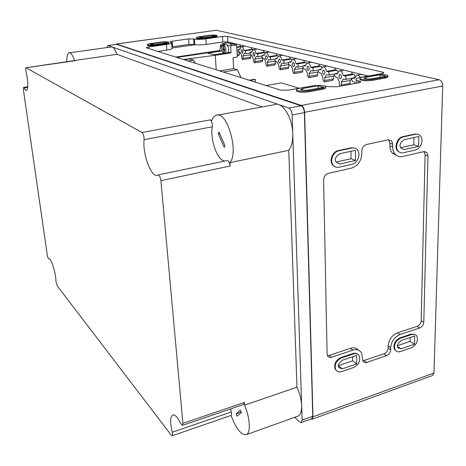 <?xml version="1.0" encoding="UTF-8"?>
<svg xmlns="http://www.w3.org/2000/svg" width="466" height="466" viewBox="0 0 466 466"><rect width="100%" height="100%" fill="white"/><g stroke="black" fill="none" stroke-linecap="round" stroke-linejoin="round"><path stroke-width="0.7" d="M312.086 419.243L432.611 375.514L433.968 373.062L442.7 85.994C442.572 82.645 441.378 80.56 439.129 79.733L216.276 30.243L116.337 44.014M338.928 76.168C339.114 77.939 339.702 78.801 340.704 78.748C341.974 76.692 341.671 75.195 339.778 74.251L338.928 76.168M322.455 71.95C322.635 73.657 323.194 74.496 324.126 74.449C325.32 72.463 325.029 71.007 323.253 70.075L322.455 71.95M306.943 67.978C307.123 69.626 307.647 70.436 308.521 70.395C309.645 68.485 309.366 67.069 307.688 66.149L306.943 67.978M292.304 64.226C292.485 65.828 292.98 66.609 293.801 66.574C294.856 64.727 294.594 63.347 293.009 62.438L292.304 64.226M278.476 60.685C278.651 62.234 279.122 62.992 279.897 62.968C280.887 61.174 280.637 59.834 279.134 58.937L278.476 60.685M265.381 57.335C265.556 58.833 266.01 59.572 266.733 59.549C267.67 57.819 267.426 56.508 266.004 55.617L265.381 57.335M252.974 54.155L254.261 56.31C255.147 54.633 254.914 53.351 253.556 52.477L252.974 54.155M241.202 51.144L242.425 53.235C243.258 51.609 243.036 50.363 241.749 49.495L241.202 51.144M238.912 55.396L239.425 54.167L239.308 52.064M241.371 46.711L240.357 46.46L239.885 44.864M253.143 49.635L251.844 49.291L251.36 47.654M250.277 58.425L250.819 57.172L250.708 55.017M265.445 52.74L263.937 52.268L263.436 50.584M262.23 61.617L262.801 60.335L262.702 58.087M278.4 56.054L276.676 55.402L276.163 53.677M274.818 64.972L275.423 63.667L275.354 61.128M292.06 59.596L290.12 58.71L289.59 56.934M288.093 68.514L288.739 67.18L288.891 64.465M306.494 63.388L305.783 62.566L304.327 62.211L303.774 60.382M302.119 72.253L302.807 70.89L302.731 68.222L303.215 67.954M321.767 67.477L320.911 66.294L319.367 65.91L318.791 64.028M316.956 76.214L317.69 74.816L317.631 72.079L318.395 71.572M337.932 71.939L336.947 70.238L335.31 69.836L334.716 67.896M332.683 80.408L333.458 78.975L333.417 76.162L334.536 75.3M354.743 77.56C355.243 76.168 354.987 75.125 353.979 74.432L352.244 74.007L351.62 72.003M349.989 84.398L350.182 80.496L351.807 78.9M225.136 41.812L225.218 43.274M232.15 45.668L230.053 43.979M237.019 52.163L238.802 51.895M236.734 47.002L240.357 46.46M244.248 53.345L245.594 53.637L245.262 50.753L244.102 50.462C243.45 47.806 242.506 46.565 241.26 46.746L239.938 49.408L238.627 49.128L238.959 51.971L240.089 52.268L241.638 55.594L241.767 58.005L242.704 59.607L243.118 58.372L242.996 55.949L244.248 53.345M242.996 55.949L250.341 54.819M244.102 50.462L251.844 49.291M256.178 56.438L257.605 56.747L258.059 55.547L257.552 53.98L256.044 53.479C255.368 50.736 254.372 49.466 253.05 49.658L251.657 52.373L250.032 52.291L250.073 54.4L251.797 55.303L253.411 58.722L253.533 61.192L254.512 62.84L254.954 61.576L254.838 59.1L256.178 56.438M254.838 59.1L262.515 57.895M256.044 53.479L263.937 52.268M268.754 59.695L270.257 60.021C270.967 58.978 270.851 57.965 269.913 56.986L268.626 56.666C267.927 53.829 266.878 52.518 265.474 52.728L264.001 55.495L262.539 55.186C261.851 56.211 261.962 57.207 262.876 58.174L264.135 58.5L265.812 62.013L265.923 64.547L266.954 66.242L267.426 64.955L267.315 62.415L268.754 59.695M267.315 62.415L275.324 61.133M268.626 56.666L276.676 55.402M282.023 63.137L283.619 63.475C284.371 62.403 284.254 61.366 283.27 60.364L281.907 60.021C281.184 57.097 280.078 55.745 278.586 55.972L277.025 58.786L275.47 58.46C274.748 59.514 274.864 60.539 275.82 61.529L277.142 61.867L278.895 65.49L278.994 68.088L280.083 69.836L280.579 68.519L280.485 65.91L282.023 63.137M280.485 65.91L288.652 64.582M281.907 60.021L290.12 58.71M296.044 66.772L297.745 67.133C298.537 66.032 298.421 64.966 297.384 63.935L295.945 63.574C295.194 60.545 294.023 59.153 292.432 59.398L290.784 62.269L289.136 61.926C288.367 63.009 288.483 64.058 289.485 65.071L290.889 65.432L292.718 69.16L292.805 71.828L293.953 73.628L294.477 72.282L294.395 69.609L296.044 66.772M294.395 69.609L302.731 68.222L294.395 69.609M295.945 63.574L304.327 62.211M310.892 70.616L312.698 71.001C313.542 69.871 313.42 68.776 312.337 67.721L310.81 67.331C310.024 64.192 308.783 62.753 307.088 63.021L305.341 65.951L303.587 65.584C302.772 66.696 302.894 67.774 303.943 68.817L305.428 69.201L307.344 73.046L307.414 75.789L308.626 77.641L309.191 76.273L309.121 73.517L310.892 70.616M317.655 72.067L309.144 73.511L317.631 72.079M310.81 67.331L319.367 65.91M326.637 74.7L328.565 75.108C329.456 73.943 329.334 72.812 328.192 71.729L326.573 71.321C325.751 68.065 324.435 66.58 322.623 66.865L320.771 69.853L318.901 69.469C318.039 70.611 318.162 71.717 319.268 72.789L320.835 73.197L322.845 77.164L322.903 79.983L324.185 81.9L324.785 80.496L324.732 77.665L326.637 74.7M324.732 77.665L333.417 76.162M326.573 71.321L335.31 69.836M341.135 85.989L341.304 82.068L343.36 79.034L345.417 79.465C346.372 78.265 346.244 77.106 345.038 75.993L343.32 75.556C342.463 72.172 341.06 70.634 339.12 70.948L337.151 73.995L335.159 73.587C334.238 74.764 334.361 75.906 335.526 77.001L337.198 77.438L339.306 81.538L339.341 84.439L339.982 86.198M341.304 82.068L350.182 80.496M343.32 75.556L352.244 74.007M360.23 77.443C359.17 75.643 357.981 74.927 356.659 75.294L354.574 78.404L352.442 77.968C351.463 79.179 351.585 80.35 352.82 81.486L354.597 81.946L355.028 83.496M232.202 43.664L232.161 42.989M227.012 41.829L227.076 43.006M323.643 87.363L318.028 85.767L302.58 88.505L300.984 89.222L300.669 89.868L304.636 90.317L308.073 90.148L323.643 87.363M318.086 88.359L318.028 85.767M302.626 90.305L302.58 88.505M166.979 42.814L164.166 42.016L152.3 43.682L150.302 44.468L155.038 44.503L166.979 42.814M164.265 43.198L164.166 42.016M152.388 44.649L152.3 43.682M215.508 35.969L212.414 35.235L201.131 36.826L199.384 37.536L204.16 37.571L215.508 35.969M212.49 36.395L212.414 35.235M201.195 37.729L201.131 36.826M359.676 82.587L359.67 81.265L360.498 81.597C361.051 82.074 360.358 82.505 358.424 82.884L336.97 86.74L329.299 86.699L321.231 85.476M359.67 81.265L356.263 80.14C355.069 79.08 356.595 78.148 360.835 77.333L381.689 73.645C383.46 73.308 384.095 72.923 383.588 72.492L383.588 73.046M382.697 73.424L382.702 72.166L383.588 72.492M382.702 72.166L227.571 36.418L222.474 36.499L205.873 38.853C200.939 39.464 197.135 39.523 194.462 39.022L188.637 38.894L172.175 41.206C170.463 41.468 169.717 41.742 169.944 42.022L171.529 42.581C172.065 43.216 170.364 43.839 166.42 44.451L148.811 46.95C146.976 47.235 146.178 47.532 146.417 47.835L280.602 90.124L288.122 90.177L313.513 85.785M368.204 76.028L227.891 41.952L227.571 36.418M171.878 46.885L189.045 44.404L194.858 44.561C197.532 45.086 201.324 45.039 206.246 44.416L222.8 42.022L227.891 41.952M171.57 43.047L171.983 48.19C172.519 48.848 170.824 49.495 166.892 50.118L157.77 51.441M218.245 51.237L218.222 50.742L219.3 50.584M165.214 43.437L155.341 44.835C151.339 45.307 148.689 45.289 147.396 44.783C147.052 44.346 148.229 43.921 150.92 43.513L160.694 42.138C164.673 41.672 167.317 41.69 168.634 42.196C168.983 42.616 167.847 43.029 165.214 43.437L165.273 44.119C167.906 43.717 169.041 43.297 168.686 42.872L168.657 42.499M165.273 44.119L155.405 45.517C151.398 45.994 148.753 45.971 147.454 45.464L147.425 45.161M213.964 36.552L204.586 37.874C200.584 38.34 197.904 38.317 196.547 37.816C196.209 37.42 197.252 37.035 199.687 36.668L208.984 35.364C212.956 34.909 215.63 34.927 217.01 35.428C217.36 35.812 216.346 36.185 213.964 36.552L214.01 37.216C216.387 36.849 217.401 36.476 217.051 36.092L217.028 35.731M214.01 37.216L204.632 38.544C200.63 39.01 197.957 38.987 196.594 38.486L196.576 38.183M321.959 88.482L309.075 90.788C303.331 91.569 299.172 91.406 296.597 90.288C295.753 89.484 296.947 88.761 300.191 88.132L312.925 85.884C318.61 85.115 322.757 85.284 325.379 86.391C326.235 87.159 325.099 87.858 321.959 88.482L321.983 89.431C325.105 88.808 326.247 88.115 325.402 87.34M321.983 89.431L309.098 91.744C303.36 92.53 299.201 92.361 296.626 91.237L296.597 90.288L296.626 91.237M384.805 77.228L372.812 79.377C367.08 80.135 362.857 79.96 360.154 78.865C359.356 78.166 360.364 77.548 363.189 77.001L375.048 74.909C380.722 74.164 384.939 74.339 387.695 75.422C388.493 76.092 387.531 76.698 384.805 77.228L384.8 78.148C387.52 77.618 388.487 77.012 387.683 76.337L387.683 76.308M371.618 78.801L386.11 76.208L380.058 74.781L365.664 77.333L364.319 77.985L364.132 78.521L368.28 78.97L371.618 78.801M384.8 78.148L372.812 80.303C367.08 81.061 362.863 80.886 360.154 79.785L360.154 78.894M352.599 356.799L352.634 360.812L338.345 365.641M342.312 368.81L356.723 363.905L356.671 355.43L342.201 360.288L339.883 362.484C338.456 364.016 338.036 365.554 338.619 367.097L339.964 368.198L342.312 368.81L338.345 365.699M352.634 360.812L356.723 363.905M410.197 337.477L410.127 341.392L397.428 345.679M401.016 348.83L414.484 344.246L414.658 335.98L401.133 340.518L398.931 342.627C397.475 344.24 397.084 345.813 397.766 347.345L398.855 348.201L401.016 348.83L397.446 346.419M410.127 341.392L414.484 344.246M413.965 137.563L413.831 144.763L400.597 147.699M403.929 149.656L418.619 146.371L418.829 136.503L404.074 139.713L401.669 141.885C399.857 143.918 399.548 145.928 400.754 147.908L403.929 149.656M413.831 144.763L418.619 146.371M350.95 151.287L351.009 158.714L335.992 162.052M339.662 164.032L355.482 160.49L355.418 150.314L339.528 153.774L336.982 156.04C335.205 157.945 334.85 159.914 335.916 161.941L339.662 164.032M351.009 158.714L355.482 160.49M353.537 367.528L341.695 371.577C338.91 372.392 336.883 371.699 335.619 369.48C334.332 364.499 336.301 360.649 341.514 357.935L353.432 353.956C356.082 353.193 358.022 353.84 359.263 355.89C360.672 360.853 358.762 364.732 353.537 367.528M336.568 370.767L335.101 369.066C333.813 364.086 335.776 360.241 340.99 357.533L352.902 353.56C354.836 352.954 356.455 353.193 357.76 354.265M411.437 347.735L400.37 351.521C398.016 352.232 396.246 351.69 395.057 349.884C393.537 344.951 395.372 341.06 400.562 338.211L411.699 334.495C413.93 333.831 415.631 334.332 416.79 335.998C418.41 340.902 416.627 344.817 411.437 347.735M395.954 350.945L394.498 349.506C392.984 344.572 394.813 340.687 399.997 337.844L411.128 334.128L415.311 334.635M415.293 150.046L403.224 152.766C401.191 153.18 399.508 152.621 398.174 151.1C394.516 147.163 397.993 137.75 403.451 136.858L415.602 134.237C417.495 133.87 419.074 134.359 420.344 135.711C424.159 139.52 420.769 149.103 415.293 150.046M400.032 152.51L397.562 150.885C393.91 146.947 397.376 137.546 402.834 136.66L414.979 134.033L417.903 134.243M351.987 164.317L338.986 167.247C336.458 167.737 334.442 166.956 332.94 164.912C329.637 160.537 333.26 151.765 338.77 150.838L351.859 148.007C354.207 147.576 356.1 148.264 357.544 150.081C361.063 154.328 357.533 163.333 351.987 164.317M335.13 166.84L332.375 164.673C329.072 160.304 332.689 151.537 338.194 150.611L351.277 147.786L354.795 148.112M310.892 419.068L311.97 419.284L312.971 416.814L304.618 112.306C304.327 108.712 303.209 106.417 301.275 105.427L116.424 44.037L115.778 44.427M327.394 355.541L329.241 355.348L350.438 348.347L352.873 350.141L331.611 357.195C329.712 357.731 328.338 357.241 327.476 355.727L327.091 354.038L323.614 179.911C323.841 176.55 325.408 174.377 328.32 173.381L351.44 168.121C357.795 165.954 361.267 161.125 361.866 153.64L361.855 150.937C362.129 147.588 363.672 145.444 366.492 144.507L388.254 139.806L391.679 140.948L392.716 144.18L392.687 146.842C392.692 149.714 393.438 152.085 394.935 153.955L392.162 152.953C390.665 151.089 389.92 148.73 389.914 145.87L392.687 146.842M424.025 151.613L425.097 154.863L427.951 155.848L426.914 152.621L423.792 151.66L402.554 156.489C399.484 157.118 396.945 156.267 394.935 153.955M427.951 155.848L423.792 322.216C423.489 324.983 422.126 326.905 419.703 327.971L400.044 334.489C394.452 336.959 391.341 341.333 390.718 347.613L390.694 349.832C390.421 352.605 389.04 354.55 386.547 355.669L366.789 362.414C365.07 362.927 363.795 362.507 362.979 361.167L361.581 353.018C359.723 349.972 356.822 349.011 352.873 350.141M350.438 348.347C353.776 347.351 356.426 347.951 358.389 350.135M425.097 154.863L421.159 320.608C420.856 323.369 419.499 325.28 417.087 326.34L397.481 332.811C391.9 335.27 388.807 339.621 388.184 345.877L388.166 348.09C387.898 350.857 386.524 352.791 384.036 353.898L362.816 360.812M396.822 155.621L392.162 152.953M388.656 139.742L389.937 143.219L389.914 145.87M221.868 49.192L221.426 46.536L220.569 45.016L220.197 46.221L220.336 48.534L219.247 51.021L218.222 50.742L175.699 57.085M380.046 77.292L380.058 74.781M365.664 78.911L365.664 77.333M236.151 413.802L237.078 416.19L241.347 412.579L240.404 410.15L236.151 413.802L241.149 412.078M218.251 133.585L224.193 147.268L224.991 145.759L219.026 132.053L218.251 133.585L219.579 133.328M230.664 415.567L231.462 416.441C236.169 428.708 240.986 434.825 245.92 434.795C250.918 433.916 250.271 418.165 244.539 405.14L244.376 402.432L182.899 423.367L160.916 180.668C160.333 176.946 159.372 175.041 158.026 174.954L157.735 175.105C151.601 178.717 142.328 154.211 144.099 139.66C144.116 136.322 143.411 133.934 141.967 132.495L25.968 67.739C25.595 68.269 25.63 69.591 26.079 71.694C28.21 81.748 28.414 87.975 26.678 90.375C25.945 90.742 25.077 89.926 24.063 87.928L23.533 87.427L23.411 89.886L47.305 255.176C47.707 257.36 48.167 258.554 48.685 258.77L48.913 258.717M182.486 425.342L243.747 404.424L244.376 402.432M230.682 408.886L231.357 411.956L172.234 432.25C172.694 434.283 172.659 435.454 172.135 435.762L171.261 435.18L57.12 285.751L55.903 281.231C56.118 273.53 50.817 257.115 48.703 258.764M172.17 435.751L231.072 415.427C231.707 415.084 231.806 413.93 231.357 411.956M182.899 423.367L182.451 425.353L180.75 423.524C177.639 417.39 174.989 414.519 172.81 414.903C170.166 416.517 169.974 422.295 172.234 432.25M262.09 106.964L116.983 54.306L26.084 67.721M74.496 60.399C72.498 54.778 70.616 52.268 68.857 52.868C67.424 53.8 66.749 56.8 66.819 61.873M224.88 161.02C217.593 161.026 209.863 139.643 212.333 126.769C212.519 123.513 211.803 121.218 210.172 119.873L211.698 120.543C212.712 117.921 214.063 116.226 215.752 115.451C226.377 108.997 239.326 151.578 229.948 162.651L230.152 166.018C229.651 162.413 228.608 160.595 227.029 160.572L158.277 174.901M294.698 417.32L299.504 421.905L301.164 422.592L302.131 420.122L292.147 114.991C291.838 111.38 290.732 109.067 288.827 108.06L107.961 45.54L107.046 47.549M116.983 54.306C114.91 48.819 112.854 46.396 110.821 47.025L69.661 52.757M246.293 434.662L297.529 416.307C300.372 415.305 301.747 411.74 301.653 405.612C301.38 399.677 299.824 393.543 296.976 387.205L288.763 150.308C291.576 146.755 292.91 141.256 292.764 133.824C292.526 117.333 281.959 100.918 274.503 104.687L217.826 115.073M301.275 422.557L311.748 418.759L312.75 416.289L304.391 112.656C304.1 109.067 302.982 106.772 301.048 105.782L116.547 44.352L107.873 45.522M288.763 150.308L229.948 162.651M296.976 387.205L244.539 405.14M224.472 49.204L224.734 49.635M224.758 49.967L224.146 50.06L224.769 50.223L224.711 49.268L224.088 49.105L223.89 45.75L223.453 45.639L223.657 48.988L223.033 48.825L223.092 49.78L223.715 49.944L223.913 53.246M224.332 53.182L224.146 50.06M224.746 49.792L223.715 49.944M224.495 49.577L223.092 49.78M224.076 48.93L223.657 48.988M332.899 164.894L332.905 165.348M240.986 77.647L237.34 69.731L223.115 72.02M237.34 69.731L233.658 68.63L219.527 70.89M255.485 82.214L255.356 79.517L249.852 80.437M255.356 79.517L254.646 79.296L249.153 80.216M299.073 88.237L281.318 82.919L266.057 85.54M195.37 63.283L193.6 60.131L189.726 58.937L184.012 59.706M222.2 46.076L222.061 43.734L227.944 42.878L236.629 45.004L230.653 45.884L231.054 52.885L215.286 55.268L216.207 69.842M215.286 55.268L183.458 59.532M233.658 68.63L233.041 57.662L237.281 57.009L236.629 45.004M176.783 57.429L222.09 50.66M222.165 50.957L207.941 53.083L213.894 54.755L229.33 52.425L231.054 52.885M223.453 44.946L225.818 44.596L227.029 44.981C228.62 47.142 229.051 49.676 228.334 52.576M223.237 53.345C221.455 49.757 221.408 46.973 223.097 44.998C225.451 45.854 226.29 48.516 225.614 52.984M425.196 152.038L425.208 151.631M424.246 151.712L424.835 151.578M222.061 43.734L225.62 44.625M227.029 44.981L230.653 45.884M237.147 54.516L239.425 54.167M236.757 47.439L241.178 46.781M243.118 58.372L250.819 57.172M238.808 49.122L240.002 48.942L238.743 49.111M245.262 50.753L253.021 49.577M254.954 61.576L262.801 60.335M250.463 52.07L251.727 51.877M257.261 53.788L265.171 52.571M267.426 64.955L275.423 63.667M262.748 55.174L264.088 54.971M269.913 56.986L277.981 55.722M280.579 68.519L288.739 67.18M275.697 58.454L277.124 58.227M283.27 60.364L291.5 59.054M294.477 72.282L302.807 70.89M289.38 61.914L290.895 61.669M297.384 63.935L305.783 62.566M309.191 76.273L317.69 74.816M303.855 65.572L305.469 65.31M312.337 67.721L320.911 66.294M324.785 80.496L333.458 78.975M319.198 69.451L320.923 69.166M328.192 71.729L336.947 70.238M341.339 84.981L350.205 83.397M335.479 73.57L337.326 73.255M345.038 75.993L353.979 74.432M352.791 77.95L354.777 77.601M301.007 90.025L300.984 89.222M150.885 44.619L150.838 44.089M199.844 37.67L199.815 37.204M358.092 82.948L358.086 80.863M222.8 42.022L222.474 36.499M206.246 44.416L205.873 38.853M194.858 44.561L194.462 39.022M194.054 44.346L193.658 38.818M189.045 44.404L188.637 38.894M172.624 46.763L172.175 41.206M166.892 50.118L166.42 44.451M148.969 48.668L148.811 46.95M171.971 48.039L195.353 44.666M155.405 45.517L155.341 44.835M204.632 38.544L204.586 37.874M309.098 91.744L309.075 90.788M372.812 80.303L372.812 79.377M338.66 367.173L339.964 368.198M397.912 347.56L398.855 348.201M352.902 353.56L353.432 353.956M340.99 357.533L341.514 357.935M411.128 334.128L411.699 334.495M399.997 337.844L400.562 338.211M414.979 134.033L415.602 134.237M402.834 136.66L403.451 136.858M351.277 147.786L351.859 148.007M338.194 150.611L338.77 150.838M312.971 416.814L433.968 373.062M116.424 44.037L216.276 30.243M301.275 105.427L439.129 79.733M304.618 112.306L442.7 85.994M329.241 355.348L331.611 357.195M364.336 360.597L366.789 362.414M384.036 353.898L386.547 355.669M388.166 348.09L390.694 349.832M388.184 345.877L390.718 347.613M397.481 332.811L400.044 334.489M417.087 326.34L419.703 327.971M421.159 320.608L423.792 322.216M389.937 143.219L392.716 144.18M221.426 46.536L222.078 46.443M364.319 78.626L364.319 77.985M27.756 87.363L24.063 87.928M75.195 60.702L26.143 67.745M212.333 126.769L144.099 139.66M210.172 119.873L141.967 132.495M230.152 166.018L160.916 180.668M302.131 420.122L312.75 416.289M107.961 45.54L116.547 44.352M288.827 108.06L301.048 105.782M292.147 114.991L304.391 112.656M193.6 60.131L188.048 60.976M239.023 55.378L237.206 55.658M233.909 43.414L230.414 43.926M238.213 50.078L236.914 50.276M250.393 58.407L242.704 59.607M245.209 46.157L241.644 46.687M249.84 52.99L245.594 53.637M262.352 61.594L254.512 62.84M251.733 51.854L250.393 52.058M257.104 49.047L253.463 49.6M262.084 56.048L257.605 56.747M274.946 64.955L266.954 66.242M264.088 54.941L262.667 55.163M269.633 52.093L265.911 52.664M275.004 59.269L270.257 60.021M288.233 68.49L280.083 69.836M277.13 58.198L275.61 58.442M282.856 55.303L279.047 55.897M288.658 62.665L283.619 63.475M302.265 72.23L293.953 73.628M290.901 61.64L289.287 61.902M296.825 58.693L292.928 59.316M303.104 66.248L297.745 67.133M317.113 76.185L308.626 77.641M305.48 65.275L303.745 65.56M311.603 62.281L307.618 62.933M318.429 70.04L312.698 71.001M333.475 76.144L324.785 77.647M332.846 80.379L324.185 81.9M320.934 69.125L319.07 69.44M327.272 66.09L323.188 66.772M334.704 74.047L328.565 75.108M350.269 80.467L341.397 82.039M337.343 73.209L335.334 73.552M343.908 70.127L339.72 70.844M352.046 78.3L345.417 79.465M354.795 77.548L352.634 77.933M361.599 74.426L357.3 75.177M360.498 81.597L360.498 82.208M356.263 80.14L356.28 83.274M147.396 44.783L147.454 45.464M196.547 37.816L196.594 38.486M360.154 78.865L360.154 79.785M335.619 369.48L335.101 369.066M395.057 349.884L394.498 349.506M398.174 151.1L397.562 150.885M332.94 164.912L332.375 164.673M426.914 152.621L424.06 151.648M391.679 140.948L388.894 140.004M222.125 44.788L220.674 44.998M23.638 87.41L27.809 86.775"/></g></svg>
